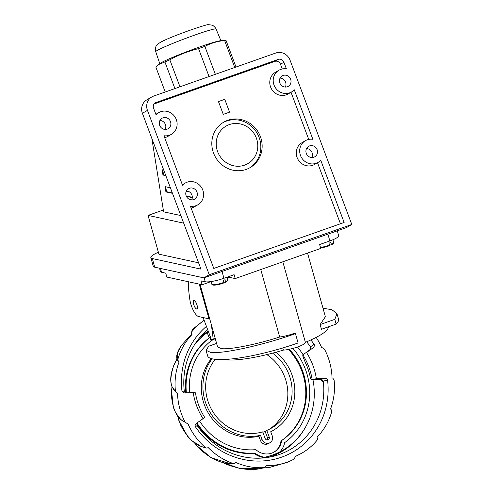 <?xml version="1.0" encoding="UTF-8"?>
<svg xmlns="http://www.w3.org/2000/svg" width="494" height="494" viewBox="0 0 494 494"><rect width="100%" height="100%" fill="white"/><g stroke="black" fill="none" stroke-linecap="round" stroke-linejoin="round"><path stroke-width="0.74" d="M306.564 148.558A6.052 5.712 -120.3 0 1 312.054 152.615A6.052 5.712 -120.3 0 1 311.807 157.53M280.079 78.108A6.052 5.712 -120.3 0 1 285.575 82.165A6.052 5.712 -120.3 0 1 285.328 87.08M198.594 262.802L158.92 254.175L148.058 215.409L183.694 223.158M148.058 215.409L163.316 210.03M180.841 215.575L163.959 211.901L163.366 210.321L151.843 138.419M151.874 96.898L146.817 99.856A11.424 10.775 59.7 0 0 142.402 113.311L147.459 110.353L209.246 274.732L203.88 277.875L346.436 227.611L351.802 224.467L290.015 60.083A11.424 10.775 -120.3 0 0 275.819 53L153.634 96.089A11.424 10.775 -120.3 0 0 151.874 96.898A11.424 10.775 -120.3 0 0 147.459 110.353M158.383 252.255A20.563 3.841 164.3 0 0 150.837 257.627A20.563 3.841 164.3 0 0 152.313 258.541L200.972 269.125L142.402 113.311M186.411 190.925A6.052 5.712 -120.3 0 1 191.9 194.988A6.052 5.712 -120.3 0 1 191.653 199.897M159.926 120.474A6.052 5.712 -120.3 0 1 165.422 124.537A6.052 5.712 -120.3 0 1 165.175 129.447M170.405 187.806L164.996 186.633L165.928 191.907L172.48 193.333M186.386 196.359L192.29 197.637M189.542 191.968L186.25 191.252M163.761 170.127L162.044 169.751L162.964 175.024L165.836 175.648M351.802 224.467L209.246 274.732M290.633 79.213A6.052 5.712 59.7 0 0 282.179 75.885A6.052 5.712 59.7 0 0 279.839 83.017A6.052 5.712 59.7 0 0 288.292 86.339A6.052 5.712 59.7 0 0 290.633 79.213M196.958 192.03A6.052 5.712 59.7 0 0 188.504 188.702A6.052 5.712 59.7 0 0 186.164 195.834A6.052 5.712 59.7 0 0 194.617 199.156A6.052 5.712 59.7 0 0 196.958 192.03M170.479 121.58A6.052 5.712 59.7 0 0 162.026 118.251A6.052 5.712 59.7 0 0 159.686 125.383A6.052 5.712 59.7 0 0 168.139 128.706A6.052 5.712 59.7 0 0 170.479 121.58M317.111 149.657A6.052 5.712 59.7 0 0 308.657 146.335A6.052 5.712 59.7 0 0 306.317 153.467A6.052 5.712 59.7 0 0 314.771 156.789A6.052 5.712 59.7 0 0 317.111 149.657M283.908 62.238A4.57 4.31 59.7 0 0 278.227 59.404L156.036 102.493A4.57 4.31 59.7 0 0 153.572 108.198L156.061 114.818A12.566 11.856 -120.3 0 1 158.735 112.632A12.566 11.856 -120.3 0 1 176.284 119.529A12.566 11.856 -120.3 0 1 171.424 134.331A12.566 11.856 -120.3 0 1 163.922 135.733L182.539 185.269A12.566 11.856 -120.3 0 1 185.219 183.083A12.566 11.856 -120.3 0 1 202.762 189.98A12.566 11.856 -120.3 0 1 197.903 204.775A12.566 11.856 -120.3 0 1 190.4 206.183L213.797 268.433L344.133 222.473L320.736 160.229A12.566 11.856 -120.3 0 1 318.056 162.409A12.566 11.856 -120.3 0 1 300.513 155.511A12.566 11.856 -120.3 0 1 305.372 140.716A12.566 11.856 -120.3 0 1 312.875 139.308L294.257 89.778A12.566 11.856 -120.3 0 1 291.577 91.958A12.566 11.856 -120.3 0 1 274.034 85.061A12.566 11.856 -120.3 0 1 278.888 70.265A12.566 11.856 -120.3 0 1 286.397 68.857L283.908 62.238L280.487 64.239A4.57 4.31 -120.3 0 0 274.806 61.404L154.066 103.981M150.837 257.627L153.263 266.272A20.563 3.841 -15.7 0 0 154.733 267.186L203.88 277.875M282.259 68.969L280.487 64.239M278.888 70.265L275.467 72.266A12.566 11.856 59.7 0 0 270.613 87.061A12.566 11.856 59.7 0 0 288.156 93.959L291.577 91.958M308.744 139.419L291.028 92.285M305.372 140.716L301.951 142.717A12.566 11.856 59.7 0 0 297.092 157.512A12.566 11.856 59.7 0 0 314.635 164.409L318.056 162.409M340.446 223.77L317.506 162.73M191.11 208.073A12.566 11.856 59.7 0 0 194.482 206.776L197.903 204.775M164.632 137.628A12.566 11.856 59.7 0 0 168.003 136.325L171.424 134.331M260.4 136.603A26.275 24.786 59.7 0 0 223.72 122.179A26.275 24.786 59.7 0 0 213.562 153.115A26.275 24.786 59.7 0 0 250.248 167.54A26.275 24.786 59.7 0 0 260.4 136.603M223.072 122.574A26.275 24.786 -120.3 0 1 259.091 137.369A26.275 24.786 -120.3 0 1 249.587 167.911M256.33 138.036A21.705 20.476 -120.3 0 1 244.604 165.138A21.705 20.476 -120.3 0 1 217.638 151.683A21.705 20.476 -120.3 0 1 229.358 124.581A21.705 20.476 -120.3 0 1 256.33 138.036M165.928 191.907L166.54 191.691L165.607 186.417M166.54 191.691L172.338 192.95M186.219 195.97L192.302 197.291M162.964 175.024L165.694 175.271M163.576 174.808L162.724 169.899M236.015 67.036L226.005 40.403A37.698 2.235 159.4 0 0 225.462 40.391A37.698 2.235 159.4 0 0 225.394 40.391A37.698 2.235 159.4 0 0 224.609 40.489C217.551 41.187 210.969 43.163 204.862 46.405A37.698 2.235 159.4 0 0 198.563 48.628C188.504 51.086 178.921 54.809 169.819 59.811A37.698 2.235 159.4 0 0 164.91 61.948L158.759 64.479L160.322 63.306A32.666 1.939 -20.6 0 1 189.745 50.586A32.666 1.939 -20.6 0 1 220.268 40.774A32.666 1.939 -20.6 0 1 220.324 40.767M158.759 64.479L155.913 67.209L165.224 91.995M174.919 88.58L164.91 61.948M169.819 59.811L179.964 86.802M209.055 76.545L198.563 48.628M204.862 46.405L215.359 74.322M234.755 67.48L224.609 40.489M224.764 99.35A37.698 2.235 159.4 0 0 218.465 101.573L223.276 114.38A37.698 2.235 -20.6 0 1 229.58 112.163L224.764 99.35M337.297 230.828L338.674 235.743A14.851 2.773 -15.7 0 1 329.831 240.942L319.649 244.53L320.742 248.42L235.206 278.579L234.119 274.689L223.936 278.283A14.851 2.773 -15.7 0 1 205.238 281.759L201.039 280.851L202.126 284.742L166.842 277.066L165.749 273.176L161.55 272.262A14.851 2.773 -15.7 0 1 160.488 271.601L159.543 268.236M202.126 284.742L211.148 281.555L212.025 284.297A8.157 1.525 -15.7 0 0 213.655 284.729A8.157 1.525 -15.7 0 0 223.665 282.451L223.158 280.481A8.225 1.538 -15.7 0 0 225.079 279.666L225.449 282.241C227.66 280.913 228.419 280.135 227.728 279.894L227.073 277.177M227.11 277.338A11.424 2.137 164.3 0 1 229.747 277.393L235.206 278.579M295.461 333.654C263.351 345.121 222.8 354.087 210.679 352.407L206.078 350.326L207.628 355.871A67.968 12.702 -15.7 0 0 212.494 358.891A67.968 12.702 -15.7 0 0 298.073 342.966L295.461 333.654L293.874 333.481C288.391 335.364 283.655 336.544 279.684 337.025L260.783 269.563M224.523 359.471A55.976 10.46 -15.7 0 0 283.346 350.104L282.747 347.949M283.346 350.104A13.023 2.433 -15.7 0 0 297.536 346.967A13.023 2.433 -15.7 0 0 305.397 342.373A13.023 2.433 -15.7 0 0 305.385 342.33A55.976 10.46 -15.7 0 0 328.226 326.898M279.684 337.025C255.651 344.651 230.037 349.758 221.368 348.641L217.582 346.924L200.027 284.285M323.008 308.262L331.851 309.682L336.976 313.647L334.809 319.377L336.136 324.107L321.464 329.282L320.143 324.552L325.379 316.716L307.546 253.076M209.759 319.013A68.543 12.807 164.3 0 0 208.974 318.821L198.668 316.58A12.566 4.106 70.6 0 1 191.734 306.799A12.566 4.106 70.6 0 1 189.894 299.944A79.966 26.12 70.6 0 1 188.282 281.728M194.025 305.459A4.57 1.494 -109.4 0 0 196.853 309.003A4.57 1.494 -109.4 0 0 196.643 303.927A4.57 1.494 -109.4 0 0 193.815 300.389A4.57 1.494 -109.4 0 0 194.025 305.459M206.078 350.326L208.696 346.214L216.6 343.423M334.809 319.377L320.143 324.552M336.136 324.107A67.968 12.702 -15.7 0 0 338.526 319.186L336.976 313.647M331.48 244.295A8.157 1.525 -15.7 0 0 333.629 242.554C334.315 242.789 333.555 243.573 331.344 244.901L330.974 242.326A8.225 1.538 -15.7 0 1 329.053 243.141L329.412 245.722L320.569 247.815M329.523 244.938L331.246 244.925M223.621 282.278L225.35 282.265M214.402 285.137A7.472 1.396 -15.7 0 0 223.436 283.081L223.516 283.062C214.501 286.156 211.197 285.081 212.025 284.297M223.436 283.081L223.665 282.451M316.166 337.402A63.288 59.7 -120.3 0 1 321.736 347.776L322.644 347.844L324.465 349.097A63.288 59.7 -120.3 0 1 332.03 377.799L332.857 378.213L334.105 380.065A63.288 59.7 -120.3 0 1 330.554 409.001L331.184 409.705L331.672 411.879A63.288 59.7 -120.3 0 1 317.549 436.647L317.877 437.53L317.531 439.685A63.288 59.7 -120.3 0 1 302.038 453.029A63.288 59.7 -120.3 0 1 294.98 456.518L294.967 457.444L293.837 459.259A63.288 59.7 -120.3 0 1 266.297 465.589L265.933 466.422L264.191 467.62A63.288 59.7 -120.3 0 1 235.854 462.483L233.989 463.613L233.112 463.489A63.288 59.7 -120.3 0 1 208.295 447.675L206.498 448.052L205.337 447.502A63.288 59.7 -120.3 0 1 187.806 423.414L186.905 423.346L185.083 422.092A63.288 59.7 -120.3 0 1 177.519 393.391L176.691 392.977L175.438 391.125A63.288 59.7 -120.3 0 1 178.989 362.188L178.353 361.472L177.877 359.311A63.288 59.7 -120.3 0 1 191.999 334.543L191.666 333.654L192.018 331.505A63.288 59.7 -120.3 0 1 204.146 320.291M176.691 392.977L172.023 386.783C169.281 379.491 170.887 370.327 176.833 359.292L177.043 358.94M186.905 423.346L180.965 419.795L175.463 412.459L173.375 407.457L171.542 390.847L172.017 386.765L171.418 395.398C172.727 409.872 177.284 418.77 185.083 422.092M222.356 462.341L239.658 468.442L259.152 468.757L264.191 467.62C253.607 471.029 240.806 469.837 225.795 464.051L222.386 462.347M287.619 462.267L293.881 459.235L287.354 462.378M206.43 326.361A76.57 72.229 59.7 0 0 181.959 390.952L184.392 392.946L193.173 392.477A65.115 61.423 59.7 0 0 196.736 406.062A65.115 61.423 59.7 0 0 203.022 418.684L196.513 423.302M196.661 423.191C195.118 424.71 194.716 425.927 195.445 426.835A76.57 72.229 59.7 0 0 281.666 457.141A76.57 72.229 59.7 0 0 327.59 380.238C327.547 379.083 326.429 378.41 324.237 378.206L316.376 378.713A65.115 61.423 59.7 0 0 312.813 365.128A65.115 61.423 59.7 0 0 306.527 352.506L312.881 347.998C314.425 346.479 314.832 345.263 314.104 344.355A76.57 72.229 59.7 0 0 310.88 339.958M177.877 359.311L177.192 353.883L181.286 345.541L191.789 333.975M175.438 391.125C169.992 386.926 169.454 378.318 173.82 365.307L176.833 359.292M192.018 331.505L193.969 328.201L204.133 320.254M270.298 467.281L262.481 468.102L269.563 467.392M233.112 463.489C222.535 464.286 211.346 459.401 199.551 448.842L194.395 442.717M205.337 447.502C195.729 445.928 187.436 438.339 180.452 424.729L177.605 415.973M185.478 392.977L184.305 391.316A73.075 68.932 -120.3 0 1 207.659 329.634M324.237 378.206L321.156 378.768L323.28 381.022A73.075 68.932 -120.3 0 1 287.354 451.071A73.075 68.932 -120.3 0 1 279.462 454.455A73.075 68.932 -120.3 0 1 197.155 425.501L197.409 422.666M193.173 392.477L195.451 392.835A61.688 58.187 59.7 0 0 198.804 405.555A61.688 58.187 59.7 0 0 204.683 417.387L203.022 418.684M306.681 341.792A73.075 68.932 -120.3 0 1 310.43 346.837A177.062 4.316 -34.3 0 0 310.251 346.942A2.285 2.137 -120.6 0 1 309.806 350.042L306.527 352.506M309.806 350.042A174.771 4.761 145.2 0 1 310.257 349.777L310.43 346.837L314.104 344.355M316.376 378.713L312.128 379.503A61.688 58.187 59.7 0 0 308.775 366.783A61.688 58.187 59.7 0 0 302.902 354.951M312.128 379.503L311.374 379.917L319.896 379.336M321.156 378.768A174.771 24.786 -6.3 0 1 320.149 379.324A2.285 2.13 -118.1 0 1 322.545 381.424L320.804 379.485M310.257 349.542L310.257 346.942M302.729 355.05L310.448 349.283M321.051 379.466L311.473 379.886L310.43 378.027A61.688 58.187 -120.3 0 0 307.466 367.548A61.688 58.187 -120.3 0 0 305.681 363.263L303.001 356.853L302.748 355.038M196.785 424.093A64.541 60.879 59.7 0 0 254.293 453.498A19.877 18.747 59.7 0 0 264.043 457.598A69.994 66.023 59.7 0 0 271.83 455.4A69.994 66.023 59.7 0 0 279.246 452.232L279.907 451.849A69.994 66.023 -120.3 0 1 264.698 457.216A19.877 18.747 -120.3 0 1 254.947 453.115A64.541 60.879 -120.3 0 1 197.069 423.148M264.698 457.216L264.043 457.598A69.994 66.023 -120.3 0 1 261.493 458.086M194.889 344.195A69.994 66.023 -120.3 0 1 207.221 332.61L208.277 331.27M297.487 346.986A69.994 66.023 -120.3 0 1 303.1 354.791M312.98 379.812A69.994 66.023 -120.3 0 1 279.246 452.232M254.293 453.498L254.947 453.115M207.221 332.61L209.209 337.902A64.541 60.879 59.7 0 0 185.701 392.958M209.209 337.902L209.864 337.519L211.123 340.866L213.834 339.279M186.392 392.915A64.541 60.879 -120.3 0 1 209.864 337.519M211.123 340.866A61.114 57.65 59.7 0 0 189.653 392.705M199.601 421.11A61.114 57.65 59.7 0 0 255.88 449.645A16.45 15.518 59.7 0 0 274.3 451.954A16.45 15.518 59.7 0 0 281.636 440.562A61.114 57.65 59.7 0 0 302.377 370.407A61.114 57.65 59.7 0 0 289.33 349.264M292.911 348.4A64.541 60.879 -120.3 0 1 305.428 369.327A64.541 60.879 -120.3 0 1 284.655 442.643A19.877 18.747 -120.3 0 1 279.907 451.849M215.298 338.767L211.586 340.076L203.497 318.562A34.271 11.195 70.6 0 1 203.127 317.549M288.477 349.437A61.114 57.65 -120.3 0 1 301.723 370.79A61.114 57.65 -120.3 0 1 280.981 440.944L281.636 440.562M280.981 440.944A16.45 15.518 -120.3 0 1 273.966 452.146M270.731 431.836A47.98 45.257 59.7 0 0 271.465 431.416L273.102 430.459A47.98 45.257 -120.3 0 1 270.706 431.756L272.268 435.918A5.712 5.391 -120.3 0 1 270.057 442.649A5.712 5.391 -120.3 0 1 262.086 439.512L260.523 435.35L258.887 436.307L260.449 440.469A5.712 5.391 59.7 0 0 268.421 443.606L270.057 442.649M211.358 358.601A47.98 45.257 59.7 0 0 204.479 405.08A47.98 45.257 59.7 0 0 258.887 436.307M215.199 338.421L211.586 340.076M211.383 324.799L213.223 339.119M260.523 435.35A47.98 45.257 -120.3 0 1 206.115 404.123A47.98 45.257 -120.3 0 1 212.087 358.798M275.918 352.253A47.98 45.257 -120.3 0 1 291.645 373.958A47.98 45.257 -120.3 0 1 273.102 430.459M272.608 353.148A45.121 42.564 59.7 0 1 271.657 427.995A45.121 42.564 59.7 0 1 266.748 430.435L269.211 436.999A2.285 2.155 59.7 0 1 268.328 439.691A2.285 2.155 59.7 0 1 265.142 438.431L262.672 431.867A45.121 42.564 59.7 0 1 213.383 412.539A45.121 42.564 59.7 0 1 215.285 359.329M266.748 430.435L265.111 431.392L267.575 437.956A2.285 2.155 -120.3 0 1 267.396 439.963M262.82 432.256A45.121 42.564 59.7 0 0 263.092 432.164A45.121 42.564 59.7 0 0 265.111 431.392M266.859 354.599A45.121 42.564 -120.3 0 1 269.489 429.175M196.612 303.946A4.452 1.457 70.6 0 1 196.816 308.898A4.452 1.457 70.6 0 1 194.056 305.44A4.452 1.457 70.6 0 1 193.852 300.494A4.452 1.457 70.6 0 1 196.612 303.946M152.313 258.541L154.733 267.186M274.806 61.404L278.227 59.404M156.036 102.493L154.708 103.271M215.384 28.88A32.215 1.908 159.4 0 0 182.397 39.631A32.215 1.908 159.4 0 0 155.74 51.679C155.178 51.845 155.48 46.201 156.24 46.096C156.295 45.164 157.987 43.756 161.303 41.867C172.875 35.679 209.499 23.125 208.783 24.7L211.988 25.132C212.624 24.712 216.576 28.738 216.057 29.01A32.215 1.908 159.4 0 0 215.384 28.88M222.028 271.478L223.936 278.283M329.831 240.942L327.923 234.131M205.238 281.759L204.127 277.789M229.451 276.337L229.747 277.393M160.482 268.433L161.55 272.262M208.974 318.821L199.249 284.112M320.439 247.346A8.157 1.525 -15.7 0 0 329.566 245.11M320.563 247.784A7.472 1.396 -15.7 0 0 329.331 245.74M225.585 281.636A8.157 1.525 -15.7 0 0 227.728 279.894M269.187 457.166A70.593 66.585 59.7 0 0 271.033 456.542A70.593 66.585 59.7 0 0 305.477 427.217M208.221 331.122A70.593 66.585 59.7 0 0 199.465 337.945M181.959 390.952L184.305 391.316M310.257 349.777L312.881 347.998M327.59 380.238L323.28 381.022A177.056 25.114 -6.3 0 1 322.545 381.424M197.155 425.501L195.445 426.835M260.449 440.469L262.086 439.512M267.575 437.956L269.211 436.999M182.348 184.762L185.219 183.083M155.869 114.312L158.735 112.632M216.057 29.01L220.929 40.724M155.74 51.679L159.784 63.707M220.268 40.774L225.394 40.391M282.815 261.795L305.397 342.373M333.629 242.554L332.944 239.744M178.353 361.472C175.432 358.175 176.407 352.864 181.286 345.541M302.038 453.029L294.98 456.678M287.594 462.279L269.65 467.38M177.593 415.954L178.779 420.283L187.671 436.461L191.987 440.809L201.41 446.638L206.498 448.052M194.37 442.698L196.285 445.205L211.185 457.784L230.05 463.607L233.989 463.613M191.666 333.654C191.678 328.559 193.043 329.93 193.969 328.201M196.816 308.898L197.131 308.787M193.852 300.494L194.167 300.383"/></g></svg>
